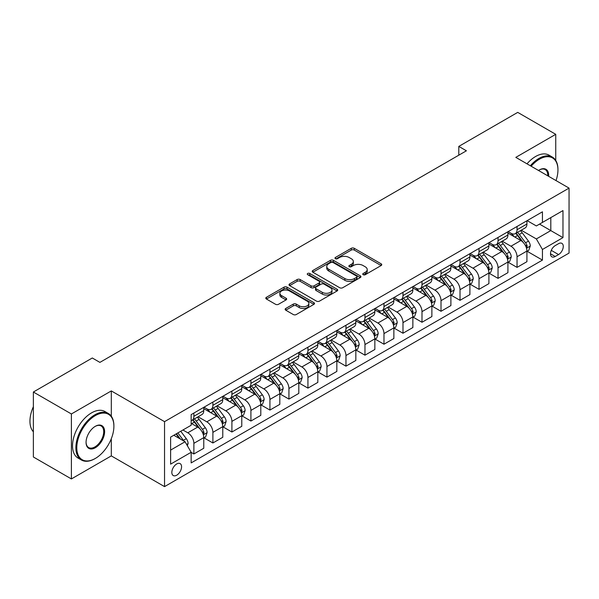 <?xml version="1.0" encoding="UTF-8"?>
<svg xmlns="http://www.w3.org/2000/svg" width="599" height="599" viewBox="0 0 599 599"><rect width="100%" height="100%" fill="white"/><g stroke="black" fill="none" stroke-linecap="round" stroke-linejoin="round"><path stroke-width="0.9" d="M363.189 274.701A1.475 0.854 0 0 0 365.278 274.701L381.136 265.544A2.111 1.22 0 0 0 381.75 264.683A2.111 1.22 0 0 0 381.136 263.822L354.264 248.308A2.111 1.22 0 0 0 351.284 248.308L335.418 257.465A1.475 0.854 0 0 0 334.991 258.064A1.475 0.854 0 0 0 335.418 258.671A1.475 0.854 0 0 0 337.514 258.671L339.566 257.488A6.754 3.901 0 0 1 349.12 257.488L351.358 258.775A6.754 3.901 0 0 1 353.335 261.538A6.754 3.901 0 0 1 351.358 264.294L349.307 265.477A1.475 0.854 0 0 0 348.873 266.083A1.475 0.854 0 0 0 349.307 266.682A1.475 0.854 0 0 0 351.396 266.682L353.447 265.499A6.754 3.901 0 0 1 363.001 265.499L365.24 266.795A6.754 3.901 0 0 1 367.217 269.55A6.754 3.901 0 0 1 365.24 272.305L363.189 273.496A1.475 0.854 0 0 0 362.754 274.095A1.475 0.854 0 0 0 363.189 274.701L363.189 273.496M176.698 475.209A6.881 3.976 120 0 0 181.198 469.144A6.881 3.976 120 0 0 180.142 463.626A6.881 3.976 120 0 0 176.698 463.97A6.881 3.976 120 0 0 172.205 470.035A6.881 3.976 120 0 0 173.261 475.546A6.881 3.976 120 0 0 176.698 475.209M285.753 308.463A2.111 1.22 0 0 0 285.131 309.324A2.111 1.22 0 0 0 285.753 310.185L293.293 314.535A2.111 1.22 0 0 0 296.273 314.535L313.891 304.367A2.111 1.22 0 0 0 314.505 303.506A2.111 1.22 0 0 0 313.891 302.645L287.018 287.131A2.111 1.22 0 0 0 284.038 287.131L266.42 297.299A2.111 1.22 0 0 0 265.806 298.16A2.111 1.22 0 0 0 266.42 299.021L275.525 304.285A2.111 1.22 0 0 0 278.513 304.285L286.052 299.927A2.111 1.22 0 0 0 286.666 299.066A2.111 1.22 0 0 0 286.052 298.205L281.537 295.599A5.646 3.257 0 0 1 279.883 293.293A5.646 3.257 0 0 1 283.364 290.283A5.646 3.257 0 0 1 289.519 290.987L307.212 301.2A5.646 3.257 0 0 1 308.859 303.506A5.646 3.257 0 0 1 305.378 306.516A5.646 3.257 0 0 1 299.223 305.812L296.273 304.112A2.111 1.22 0 0 0 293.293 304.112L285.753 308.463L285.753 310.185M111.309 390.922L71.393 413.969L33.372 392.016L33.372 456.992L71.393 478.938L111.309 455.891L164.538 486.62L164.538 421.651L111.309 390.922L111.309 416.215M555.745 160.42L555.745 134.326L515.821 157.372L569.05 188.108L164.538 421.651M555.745 134.326L517.723 112.38L458.797 146.403L458.797 155.178M33.372 392.016L92.298 357.992L99.906 362.388L466.404 150.791L458.797 146.403M339.715 287.737A2.111 1.22 0 0 0 342.695 287.737L360.313 277.569A2.111 1.22 0 0 0 360.927 276.701A2.111 1.22 0 0 0 360.313 275.839L333.441 260.333A2.111 1.22 0 0 0 330.461 260.333L312.843 270.501A2.111 1.22 0 0 0 312.229 271.362A2.111 1.22 0 0 0 312.843 272.223L339.715 287.737M308.283 275.016A1.475 0.854 0 0 1 309.78 275.226L337.072 290.979L319.484 301.132A2.111 1.22 0 0 1 316.504 301.132L289.631 285.626L289.631 283.896A2.111 1.22 0 0 0 289.017 284.765A2.111 1.22 0 0 0 289.631 285.626M289.631 283.896L297.171 279.546A2.111 1.22 0 0 1 300.159 279.546L311.053 285.835A2.111 1.22 0 0 0 314.041 285.835L319.042 282.953A2.111 1.22 0 0 0 319.656 282.092A2.111 1.22 0 0 0 319.042 281.231L307.691 274.679A1.475 0.854 0 0 1 307.265 274.072A1.475 0.854 0 0 1 308.171 273.286A1.475 0.854 0 0 1 309.78 273.473L337.102 289.242A2.111 1.22 0 0 1 337.716 290.103A2.111 1.22 0 0 1 337.102 290.964L337.102 289.242M558.56 243.681L555.213 245.612A6.664 3.849 120 0 0 550.855 251.49A6.664 3.849 120 0 0 551.881 256.829A6.664 3.849 120 0 0 555.213 256.499L558.56 254.568A6.664 3.849 120 0 0 562.91 248.697A6.664 3.849 120 0 0 561.892 243.351A6.664 3.849 120 0 0 558.56 243.681M164.538 486.62L569.05 253.078L569.05 188.108M527.15 220.634L536.352 225.943L542.439 222.431L542.439 211.814L191.148 414.628L191.148 425.253L170.618 437.105L170.618 464.143L191.148 452.29L191.148 462.915L542.439 260.101L542.439 249.476L536.352 238.941L521.235 230.211M542.439 222.431L562.97 210.578L562.97 237.623L542.439 249.476M71.393 413.969L71.393 478.938M539.549 224.101L550.803 230.6L550.803 217.609L562.97 210.578M536.352 238.941L550.803 230.6L562.97 237.623M170.618 450.096L185.069 441.755L173.815 435.256M191.148 452.38L193.881 453.96L193.881 443.335A8.603 4.964 -120 0 0 187.801 432.8L182.935 429.992M193.881 453.96L203.772 448.254L203.772 437.629A8.603 4.964 -120 0 0 197.685 427.094L191.148 423.321M203.997 437.847L212.892 442.983L212.892 432.358A8.603 4.964 -120 0 0 206.812 421.823L198.074 416.784M212.892 442.983L222.776 437.277L222.776 426.653A8.603 4.964 -120 0 0 216.696 416.118L203.772 408.653M223.008 426.877L231.903 432.014L231.903 421.389A8.603 4.964 -120 0 0 225.823 410.854L217.085 405.808M231.903 432.014L241.786 426.301L241.786 415.684A8.603 4.964 -120 0 0 235.707 405.141L222.776 397.684M242.018 415.901L250.914 421.037L250.914 410.412A8.603 4.964 -120 0 0 244.826 399.877L236.096 394.831M250.914 421.037L260.797 415.332L260.797 404.707A8.603 4.964 -120 0 0 254.717 394.172L241.786 386.707M261.022 404.924L269.924 410.06L269.924 399.436A8.603 4.964 -120 0 0 263.837 388.901L255.107 383.862M269.924 410.06L279.808 404.355L279.808 393.73A8.603 4.964 -120 0 0 273.721 383.195L260.797 375.73M280.033 393.947L288.928 399.084L288.928 388.459A8.603 4.964 -120 0 0 282.848 377.924L274.117 372.885M288.928 399.084L298.819 393.378L298.819 382.754A8.603 4.964 -120 0 0 292.731 372.219L279.808 364.754M299.043 382.978L307.938 388.115L307.938 377.49A8.603 4.964 -120 0 0 301.859 366.955L293.121 361.908M307.938 388.115L317.822 382.402L317.822 371.777A8.603 4.964 -120 0 0 311.742 361.242L298.819 353.784M318.054 372.001L326.949 377.138L326.949 366.513A8.603 4.964 -120 0 0 320.869 355.978L312.131 350.932M326.949 377.138L336.833 371.432L336.833 360.808A8.603 4.964 -120 0 0 330.753 350.273L317.822 342.808M337.065 361.025L345.96 366.161L345.96 355.536A8.603 4.964 -120 0 0 339.873 345.002L331.142 339.962M345.96 366.161L355.843 360.456L355.843 349.831A8.603 4.964 -120 0 0 349.764 339.296L336.833 331.831M356.068 350.048L364.971 355.185L364.971 344.56A8.603 4.964 -120 0 0 358.883 334.025L350.153 328.986M364.971 355.185L374.854 349.479L374.854 338.854A8.603 4.964 -120 0 0 368.767 328.319L355.843 320.854M375.079 339.079L383.974 344.215L383.974 333.591A8.603 4.964 -120 0 0 377.894 323.056L369.156 318.009M383.974 344.215L393.865 338.502L393.865 327.878A8.603 4.964 -120 0 0 387.778 317.343L374.854 309.885M394.09 328.102L402.985 333.239L402.985 322.614A8.603 4.964 -120 0 0 396.905 312.079L388.167 307.032M402.985 333.239L412.868 327.533L412.868 316.908A8.603 4.964 -120 0 0 406.788 306.374L393.865 298.908M413.1 317.126L421.996 322.262L421.996 311.637A8.603 4.964 -120 0 0 415.916 301.102L407.178 296.063M421.996 322.262L431.879 316.557L431.879 305.932A8.603 4.964 -120 0 0 425.799 295.397L412.868 287.932M432.111 306.149L441.006 311.285L441.006 300.661A8.603 4.964 -120 0 0 434.919 290.126L426.189 285.087M441.006 311.285L450.89 305.58L450.89 294.955A8.603 4.964 -120 0 0 444.802 284.42L431.879 276.955M451.114 295.18L460.017 300.316L460.017 289.691A8.603 4.964 -120 0 0 453.93 279.156L445.199 274.11M460.017 300.316L469.901 294.603L469.901 283.978A8.603 4.964 -120 0 0 463.813 273.444L450.89 265.986M470.125 284.203L479.02 289.339L479.02 278.715A8.603 4.964 -120 0 0 472.94 268.18L464.203 263.133M479.02 289.339L488.904 283.634L488.904 273.009A8.603 4.964 -120 0 0 482.824 262.474L469.901 255.009M489.136 273.226L498.031 278.363L498.031 267.738A8.603 4.964 -120 0 0 491.951 257.203L483.213 252.164M498.031 278.363L507.915 272.657L507.915 262.033A8.603 4.964 -120 0 0 501.835 251.498L488.904 244.033M508.147 262.25L517.042 267.386L517.042 256.761A8.603 4.964 -120 0 0 510.954 246.226L502.224 241.187M517.042 267.386L526.925 261.681L526.925 251.056A8.603 4.964 -120 0 0 520.845 240.521L507.915 233.056M508.147 231.611L510.954 233.236A8.603 4.964 -120 0 0 515.26 233.662A8.603 4.964 -120 0 0 517.042 229.724L517.042 226.474M489.136 242.588L491.951 244.212A8.603 4.964 -120 0 0 496.249 244.632A8.603 4.964 -120 0 0 498.031 240.693L498.031 237.451M470.125 253.557L472.94 255.181A8.603 4.964 -120 0 0 477.238 255.608A8.603 4.964 -120 0 0 479.02 251.67L479.02 248.42M451.114 264.533L453.93 266.158A8.603 4.964 -120 0 0 458.235 266.585A8.603 4.964 -120 0 0 460.017 262.647L460.017 259.397M432.111 275.51L434.919 277.135A8.603 4.964 -120 0 0 439.224 277.562A8.603 4.964 -120 0 0 441.006 273.623L441.006 270.374M413.1 286.487L415.916 288.112A8.603 4.964 -120 0 0 420.213 288.531A8.603 4.964 -120 0 0 421.996 284.592L421.996 281.35M394.09 297.456L396.905 299.081A8.603 4.964 -120 0 0 401.203 299.507A8.603 4.964 -120 0 0 402.985 295.569L402.985 292.319M375.079 308.433L377.894 310.057A8.603 4.964 -120 0 0 382.192 310.484A8.603 4.964 -120 0 0 383.974 306.546L383.974 303.296M356.068 319.409L358.883 321.034A8.603 4.964 -120 0 0 363.189 321.461A8.603 4.964 -120 0 0 364.971 317.522L364.971 314.273M337.065 330.386L339.873 332.011A8.603 4.964 -120 0 0 344.178 332.43A8.603 4.964 -120 0 0 345.96 328.492L345.96 325.25M318.054 341.355L320.869 342.98A8.603 4.964 -120 0 0 325.167 343.407A8.603 4.964 -120 0 0 326.949 339.468L326.949 336.219M299.043 352.332L301.859 353.957A8.603 4.964 -120 0 0 306.156 354.383A8.603 4.964 -120 0 0 307.938 350.445L307.938 347.195M280.033 363.308L282.848 364.933A8.603 4.964 -120 0 0 287.146 365.36A8.603 4.964 -120 0 0 288.928 361.422L288.928 358.172M261.022 374.285L263.837 375.91A8.603 4.964 -120 0 0 268.142 376.329A8.603 4.964 -120 0 0 269.924 372.398L269.924 369.149M242.018 385.254L244.826 386.879A8.603 4.964 -120 0 0 249.132 387.306A8.603 4.964 -120 0 0 250.914 383.367L250.914 380.118M223.008 396.231L225.823 397.856A8.603 4.964 -120 0 0 230.121 398.283A8.603 4.964 -120 0 0 231.903 394.344L231.903 391.095M203.997 407.208L206.812 408.832A8.603 4.964 -120 0 0 211.11 409.259A8.603 4.964 -120 0 0 212.892 405.321L212.892 402.071M527.157 251.281L542.439 260.101M515.26 233.662L525.143 227.949A8.603 4.964 -120 0 0 526.925 224.019L526.925 220.769M496.249 244.632L506.133 238.926A8.603 4.964 -120 0 0 507.915 234.988L507.915 231.738M477.238 255.608L487.129 249.903A8.603 4.964 -120 0 0 488.904 245.964L488.904 242.715M458.235 266.585L468.119 260.879A8.603 4.964 -120 0 0 469.901 256.941L469.901 253.691M439.224 277.562L449.108 271.849A8.603 4.964 -120 0 0 450.89 267.918L450.89 264.668M420.213 288.531L430.097 282.825A8.603 4.964 -120 0 0 431.879 278.887L431.879 275.637M401.203 299.507L411.086 293.802A8.603 4.964 -120 0 0 412.868 289.864L412.868 286.614M382.192 310.484L392.083 304.779A8.603 4.964 -120 0 0 393.865 300.84L393.865 297.591M363.189 321.461L373.072 315.755A8.603 4.964 -120 0 0 374.854 311.817L374.854 308.567M344.178 332.43L354.061 326.725A8.603 4.964 -120 0 0 355.843 322.786L355.843 319.537M325.167 343.407L335.051 337.701A8.603 4.964 -120 0 0 336.833 333.763L336.833 330.513M306.156 354.383L316.04 348.678A8.603 4.964 -120 0 0 317.822 344.739L317.822 341.49M287.146 365.36L297.037 359.655A8.603 4.964 -120 0 0 298.819 355.716L298.819 352.467M268.142 376.329L278.026 370.624A8.603 4.964 -120 0 0 279.808 366.685L279.808 363.436M249.132 387.306L259.015 381.6A8.603 4.964 -120 0 0 260.797 377.662L260.797 374.412M230.121 398.283L240.004 392.577A8.603 4.964 -120 0 0 241.786 388.639L241.786 385.389M211.11 409.259L221.001 403.554A8.603 4.964 -120 0 0 222.776 399.615L222.776 396.366M191.148 420.58A8.603 4.964 -120 0 0 192.107 420.228L201.99 414.523A8.603 4.964 -120 0 0 203.772 410.585L203.772 407.335M192.107 420.228A8.603 4.964 -120 0 0 193.881 416.298L193.881 413.048M185.069 441.755L191.148 452.29M111.309 455.891L111.309 438.708M363.773 274.911L365.24 274.065A6.754 3.901 0 0 0 367.217 271.31L367.217 269.55M353.335 261.538L353.335 263.29A6.754 3.901 0 0 1 351.358 266.053L349.891 266.892M381.106 265.559L354.264 250.06A2.111 1.22 0 0 0 351.284 250.06L336.009 258.88M360.284 277.584L333.441 262.085A2.111 1.22 0 0 0 330.461 262.085L312.873 272.238M356.577 277.307A1.475 0.854 0 0 0 357.011 276.701A1.475 0.854 0 0 0 356.577 276.102L332.999 262.482A1.475 0.854 0 0 0 330.903 262.482L328.739 263.732A6.754 3.901 0 0 0 326.762 266.488A6.754 3.901 0 0 0 328.739 269.251L344.859 278.557A6.754 3.901 0 0 0 354.413 278.557L356.577 277.307L356.577 279.067A1.475 0.854 0 0 0 357.011 278.46L357.011 276.701M326.762 266.488L326.762 268.247A6.754 3.901 0 0 0 328.739 271.003L328.739 269.251M356.577 279.067L354.413 280.31A6.754 3.901 0 0 1 344.859 280.31L328.739 271.003M289.661 285.641L297.171 281.305L297.171 279.546M319.656 282.092L319.656 283.844A2.111 1.22 0 0 1 319.042 284.705L314.041 287.595A2.111 1.22 0 0 1 311.053 287.595L300.159 281.305A2.111 1.22 0 0 0 297.171 281.305M322.359 292.364A5.646 3.257 0 0 0 328.514 293.076A5.646 3.257 0 0 0 332.003 290.058A5.646 3.257 0 0 0 330.349 287.76L324.111 284.158A2.111 1.22 0 0 0 321.131 284.158L316.13 287.048A2.111 1.22 0 0 0 315.508 287.909A2.111 1.22 0 0 0 316.13 288.77L322.359 292.364L322.359 294.124A5.646 3.257 0 0 0 328.514 294.828A5.646 3.257 0 0 0 332.003 291.818L332.003 290.058M315.508 287.909L315.508 289.661A2.111 1.22 0 0 0 316.13 290.522L316.13 288.77M322.359 294.124L316.13 290.522M308.859 303.506L308.859 305.265A5.646 3.257 0 0 1 305.378 308.275A5.646 3.257 0 0 1 299.223 307.564L296.273 305.864A2.111 1.22 0 0 0 293.293 305.864L285.783 310.2M279.883 293.293L279.883 295.052A5.646 3.257 0 0 0 281.537 297.351L281.537 295.599M286.023 299.942L281.537 297.351M313.891 302.645L313.891 304.367L287.018 288.89A2.111 1.22 0 0 0 284.038 288.89L266.45 299.043M526.925 251.408L528.752 250.352L530.272 245.964A5.698 3.287 -120 0 0 528.453 241.112L522.238 232.816A16.45 9.502 -120 0 0 520.441 230.667M514.264 236.725A16.45 9.502 -120 0 0 510.895 233.198M526.409 247.919L527.195 246.204A5.698 3.287 -120 0 0 525.563 242.782L519.348 234.486A16.45 9.502 -120 0 0 517.551 232.337M516.024 233.221A13.657 7.884 60 0 1 518.262 235.766L523.526 242.79M515.732 233.385A16.45 9.502 60 0 1 517.521 235.542L521.654 241.053M507.915 262.384L509.742 261.329L511.261 256.941A5.698 3.287 -120 0 0 509.442 252.089L503.227 243.793A16.45 9.502 -120 0 0 501.43 241.644M495.253 247.694A16.45 9.502 -120 0 0 491.884 244.175M507.398 258.895L508.184 257.181A5.698 3.287 -120 0 0 506.552 253.751L500.337 245.463A16.45 9.502 -120 0 0 498.548 243.306M497.013 244.197A13.657 7.884 60 0 1 499.259 246.743L504.515 253.759M496.721 244.362A16.45 9.502 60 0 1 498.518 246.511L502.643 252.029M488.904 273.361L490.731 272.305L492.251 267.918A5.698 3.287 -120 0 0 490.431 263.058L484.217 254.77A16.45 9.502 -120 0 0 482.427 252.613M476.242 258.671A16.45 9.502 -120 0 0 472.881 255.144M488.387 269.864L489.173 268.157A5.698 3.287 -120 0 0 487.541 264.728L481.334 256.432A16.45 9.502 -120 0 0 479.537 254.283M478.002 255.167A13.657 7.884 60 0 1 480.248 257.72L485.504 264.736M477.71 255.339A16.45 9.502 60 0 1 479.507 257.488L483.64 263.006M469.901 284.33L471.72 283.282L473.24 278.887A5.698 3.287 -120 0 0 471.428 274.035L465.213 265.739A16.45 9.502 -120 0 0 463.416 263.59M457.239 269.647A16.45 9.502 -120 0 0 453.87 266.121M469.376 280.841L470.17 279.134A5.698 3.287 -120 0 0 468.538 275.705L462.323 267.409A16.45 9.502 -120 0 0 460.526 265.26M458.999 266.143A13.657 7.884 60 0 1 461.237 268.689L466.494 275.712M458.699 266.315A16.45 9.502 60 0 1 460.496 268.464L464.629 273.975M450.89 295.307L452.717 294.251L454.237 289.864A5.698 3.287 -120 0 0 452.417 285.012L446.203 276.716A16.45 9.502 -120 0 0 444.406 274.567M438.228 280.624A16.45 9.502 -120 0 0 434.859 277.097M450.373 291.818L451.159 290.111A5.698 3.287 -120 0 0 449.527 286.681L443.312 278.385A16.45 9.502 -120 0 0 441.515 276.236M439.988 277.12A13.657 7.884 60 0 1 442.227 279.666L447.483 286.689M439.688 277.285A16.45 9.502 60 0 1 441.485 279.441L445.619 284.952M556.014 180.576A26.236 15.147 120 0 0 557.946 169.929A26.236 15.147 120 0 0 539.392 159.222A26.236 15.147 120 0 0 531.141 166.222M530.347 165.758A26.88 15.522 -60 0 1 538.943 158.428A26.88 15.522 -60 0 1 552.383 157.095A26.88 15.522 -60 0 1 557.946 169.405A26.88 15.522 -60 0 1 557.946 169.667M538.523 170.483A13.118 7.577 -60 0 1 539.392 169.929L539.392 169.929A13.118 7.577 -60 0 1 548.632 176.316M527 163.827A26.88 15.522 -60 0 1 535.596 156.496A26.88 15.522 -60 0 1 549.036 155.163L552.383 157.095M547.748 175.807A12.474 7.203 120 0 0 545.18 169.577A12.474 7.203 120 0 0 539.167 170.071M94.882 458.699A26.88 15.522 -60 0 0 94.889 458.699L95.338 458.437A26.236 15.147 120 0 0 113.892 426.301A26.236 15.147 120 0 0 95.338 415.594A26.236 15.147 120 0 0 76.792 447.723A26.236 15.147 120 0 0 95.338 458.437L94.882 458.699A26.88 15.522 -60 0 1 81.442 460.032A26.88 15.522 -60 0 1 77.323 438.49A26.88 15.522 -60 0 1 94.882 414.8A26.88 15.522 -60 0 1 108.329 413.467A26.88 15.522 -60 0 1 113.892 425.777A26.88 15.522 -60 0 1 113.892 426.039M95.338 447.73A13.118 7.577 -60 0 1 86.061 442.369A13.118 7.577 -60 0 1 95.338 426.301L95.338 426.301A13.118 7.577 -60 0 1 104.615 431.662A13.118 7.577 -60 0 1 95.338 447.73M86.069 442.099A12.474 7.203 120 0 0 88.652 447.55A12.474 7.203 120 0 0 94.882 446.936A12.474 7.203 120 0 0 103.035 435.945A12.474 7.203 120 0 0 101.119 425.949A12.474 7.203 120 0 0 95.114 426.443M81.442 460.032L78.095 458.1A26.88 15.522 -60 0 1 73.977 436.559A26.88 15.522 -60 0 1 91.542 412.868A26.88 15.522 -60 0 1 104.982 411.535L108.329 413.467M33.372 431.797A26.88 15.522 -60 0 1 33.372 406.669M431.879 306.284L433.706 305.228L435.226 300.84A5.698 3.287 -120 0 0 433.406 295.988L427.192 287.692A16.45 9.502 -120 0 0 425.395 285.543M419.218 291.593A16.45 9.502 -120 0 0 415.848 288.074M431.362 302.794L432.149 301.08A5.698 3.287 -120 0 0 430.516 297.651L424.302 289.362A16.45 9.502 -120 0 0 422.505 287.213M420.977 288.097A13.657 7.884 60 0 1 423.216 290.642L428.48 297.658M420.685 288.261A16.45 9.502 60 0 1 422.475 290.41L426.608 295.928M412.868 317.26L414.695 316.205L416.215 311.817A5.698 3.287 -120 0 0 414.396 306.958L408.181 298.669A16.45 9.502 -120 0 0 406.392 296.512M400.207 302.57A16.45 9.502 -120 0 0 396.838 299.043M412.352 313.764L413.138 312.057A5.698 3.287 -120 0 0 411.506 308.627L405.291 300.331A16.45 9.502 -120 0 0 403.501 298.182M401.966 299.066A13.657 7.884 60 0 1 404.213 301.619L409.469 308.635M401.674 299.238A16.45 9.502 60 0 1 403.471 301.387L407.597 306.905M393.865 328.23L395.684 327.181L397.204 322.786A5.698 3.287 -120 0 0 395.385 317.934L389.178 309.638A16.45 9.502 -120 0 0 387.381 307.489M381.196 313.547A16.45 9.502 -120 0 0 377.834 310.02M393.341 324.74L394.127 323.033A5.698 3.287 -120 0 0 392.495 319.604L386.288 311.308A16.45 9.502 -120 0 0 384.491 309.159M382.956 310.042A13.657 7.884 60 0 1 385.202 312.588L390.458 319.611M382.664 310.215A16.45 9.502 60 0 1 384.461 312.364L388.594 317.874M374.854 339.206L376.674 338.15L378.194 333.763A5.698 3.287 -120 0 0 376.382 328.911L370.167 320.615A16.45 9.502 -120 0 0 368.37 318.466M362.193 324.523A16.45 9.502 -120 0 0 358.823 320.997M374.33 335.717L375.124 334.01A5.698 3.287 -120 0 0 373.491 330.581L367.277 322.284A16.45 9.502 -120 0 0 365.48 320.136M363.952 321.019A13.657 7.884 60 0 1 366.191 323.565L371.447 330.588M363.653 321.184A16.45 9.502 60 0 1 365.45 323.34L369.583 328.851M355.843 350.183L357.67 349.127L359.19 344.739A5.698 3.287 -120 0 0 357.371 339.888L351.156 331.591A16.45 9.502 -120 0 0 349.359 329.443M343.182 335.5A16.45 9.502 -120 0 0 339.813 331.973M355.327 346.694L356.113 344.979A5.698 3.287 -120 0 0 354.481 341.55L348.266 333.261A16.45 9.502 -120 0 0 346.469 331.112M344.942 331.996A13.657 7.884 60 0 1 347.18 334.542L352.437 341.557M344.65 332.16A16.45 9.502 60 0 1 346.439 334.309L350.572 339.828M336.833 361.16L338.66 360.104L340.18 355.716A5.698 3.287 -120 0 0 338.36 350.857L332.146 342.568A16.45 9.502 -120 0 0 330.349 340.412M324.171 346.469A16.45 9.502 -120 0 0 320.802 342.942M336.316 357.663L337.102 355.956A5.698 3.287 -120 0 0 335.47 352.526L329.255 344.23A16.45 9.502 -120 0 0 327.458 342.081M325.931 342.965A13.657 7.884 60 0 1 328.17 345.518L333.433 352.534M325.639 343.137A16.45 9.502 60 0 1 327.436 345.286L331.561 350.804M317.822 372.129L319.649 371.081L321.169 366.685A5.698 3.287 -120 0 0 319.349 361.833L313.135 353.537A16.45 9.502 -120 0 0 311.345 351.388M305.161 357.446A16.45 9.502 -120 0 0 301.791 353.919M317.305 368.64L318.091 366.932A5.698 3.287 -120 0 0 316.459 363.503L310.245 355.207A16.45 9.502 -120 0 0 308.455 353.058M306.92 353.942A13.657 7.884 60 0 1 309.166 356.487L314.423 363.511M306.628 354.114A16.45 9.502 60 0 1 308.425 356.263L312.551 361.774M298.819 383.105L300.638 382.05L302.158 377.662A5.698 3.287 -120 0 0 300.339 372.81L294.131 364.514A16.45 9.502 -120 0 0 292.334 362.365M286.15 368.422A16.45 9.502 -120 0 0 282.788 364.896M298.295 379.616L299.081 377.909A5.698 3.287 -120 0 0 297.456 374.48L291.241 366.184A16.45 9.502 -120 0 0 289.444 364.035M287.909 364.918A13.657 7.884 60 0 1 290.156 367.464L295.412 374.487M287.617 365.091A16.45 9.502 60 0 1 289.414 367.239L293.547 372.75M279.808 394.082L281.635 393.026L283.155 388.639A5.698 3.287 -120 0 0 281.335 383.787L275.121 375.491A16.45 9.502 -120 0 0 273.324 373.342M267.147 379.399A16.45 9.502 -120 0 0 263.777 375.873M279.284 390.593L280.077 388.878A5.698 3.287 -120 0 0 278.445 385.449L272.231 377.16A16.45 9.502 -120 0 0 270.434 375.011M268.906 375.895A13.657 7.884 60 0 1 271.145 378.441L276.401 385.457M268.607 376.06A16.45 9.502 60 0 1 270.404 378.209L274.537 383.727M260.797 405.059L262.624 404.003L264.144 399.615A5.698 3.287 -120 0 0 262.325 394.756L256.11 386.467A16.45 9.502 -120 0 0 254.313 384.318M248.136 390.368A16.45 9.502 -120 0 0 244.766 386.842M260.28 401.562L261.067 399.855A5.698 3.287 -120 0 0 259.434 396.426L253.22 388.13A16.45 9.502 -120 0 0 251.423 385.981M249.895 386.864A13.657 7.884 60 0 1 252.134 389.417L257.398 396.433M249.603 387.036A16.45 9.502 60 0 1 251.393 389.185L255.526 394.704M241.786 416.028L243.613 414.98L245.133 410.585A5.698 3.287 -120 0 0 243.314 405.733L237.099 397.436A16.45 9.502 -120 0 0 235.302 395.288M229.125 401.345A16.45 9.502 -120 0 0 225.756 397.818M241.27 412.539L242.056 410.832A5.698 3.287 -120 0 0 240.424 407.402L234.209 399.106A16.45 9.502 -120 0 0 232.419 396.957M230.885 397.841A13.657 7.884 60 0 1 233.123 400.394L238.387 407.41M230.593 398.013A16.45 9.502 60 0 1 232.39 400.162L236.515 405.673M222.776 427.005L224.603 425.949L226.123 421.561A5.698 3.287 -120 0 0 224.303 416.709L218.088 408.413A16.45 9.502 -120 0 0 216.299 406.264M210.114 412.322A16.45 9.502 -120 0 0 206.745 408.795M222.259 423.515L223.045 421.808A5.698 3.287 -120 0 0 221.413 418.379L215.206 410.083A16.45 9.502 -120 0 0 213.409 407.934M211.874 408.817A13.657 7.884 60 0 1 214.12 411.363L219.376 418.387M211.582 408.99A16.45 9.502 60 0 1 213.379 411.139L217.512 416.649M203.772 437.981L205.592 436.926L207.112 432.538A5.698 3.287 -120 0 0 205.3 427.686L199.085 419.39A16.45 9.502 -120 0 0 197.288 417.241M203.248 434.492L204.034 432.778A5.698 3.287 -120 0 0 202.41 429.356L196.195 421.06A16.45 9.502 -120 0 0 194.398 418.911M192.871 419.794A13.657 7.884 60 0 1 195.109 422.34L200.366 429.356M192.571 419.959A16.45 9.502 60 0 1 194.368 422.108L198.501 427.626M187.345 445.708L188.108 443.515A5.698 3.287 -120 0 0 186.289 438.655L180.741 431.258M183.915 441.096A5.698 3.287 -120 0 0 183.399 440.325L177.851 432.927M176.428 433.751L180.411 439.067M176.031 433.976L179.408 438.49M187.801 432.8L197.685 427.094M206.812 421.823L216.696 416.118M225.823 410.854L235.707 405.141M244.826 399.877L254.717 394.172M263.837 388.901L273.721 383.195M282.848 377.924L292.731 372.219M301.859 366.955L311.742 361.242M320.869 355.978L330.753 350.273M339.873 345.002L349.764 339.296M358.883 334.025L368.767 328.319M377.894 323.056L387.778 317.343M396.905 312.079L406.788 306.374M415.916 301.102L425.799 295.397M434.919 290.126L444.802 284.42M453.93 279.156L463.813 273.444M472.94 268.18L482.824 262.474M491.951 257.203L501.835 251.498M510.954 246.226L520.845 240.521M517.042 229.724L526.925 224.019M517.042 256.761L526.925 251.056M498.031 267.738L507.915 262.033M498.031 240.693L507.915 234.988M479.02 278.715L488.904 273.009M479.02 251.67L488.904 245.964M460.017 289.691L469.901 283.978M460.017 262.647L469.901 256.941M441.006 300.661L450.89 294.955M441.006 273.623L450.89 267.918M421.996 311.637L431.879 305.932M421.996 284.592L431.879 278.887M402.985 322.614L412.868 316.908M402.985 295.569L412.868 289.864M383.974 333.591L393.865 327.878M383.974 306.546L393.865 300.84M364.971 344.56L374.854 338.854M364.971 317.522L374.854 311.817M345.96 355.536L355.843 349.831M345.96 328.492L355.843 322.786M326.949 366.513L336.833 360.808M326.949 339.468L336.833 333.763M307.938 377.49L317.822 371.777M307.938 350.445L317.822 344.739M288.928 388.459L298.819 382.754M288.928 361.422L298.819 355.716M269.924 399.436L279.808 393.73M269.924 372.398L279.808 366.685M250.914 410.412L260.797 404.707M250.914 383.367L260.797 377.662M231.903 421.389L241.786 415.684M231.903 394.344L241.786 388.639M212.892 432.358L222.776 426.653M212.892 405.321L222.776 399.615M193.881 443.335L203.772 437.629M193.881 416.298L203.772 410.585M551.267 250.36L558.56 254.568M550.496 253.781L555.213 256.499M365.24 274.065L365.24 272.305M349.307 266.682L349.307 265.477M351.358 266.053L351.358 264.294M335.418 258.671L335.418 257.465M351.284 250.06L351.284 248.308M354.264 250.06L354.264 248.308M381.136 265.544L381.136 263.822M312.843 272.223L312.843 270.501M330.461 262.085L330.461 260.333M333.441 262.085L333.441 260.333M360.313 277.569L360.313 275.839M344.859 280.31L344.859 278.557M354.413 280.31L354.413 278.557M300.159 281.305L300.159 279.546M311.053 287.595L311.053 285.835M314.041 287.595L314.041 285.835M319.042 284.705L319.042 282.953M309.78 275.226L309.78 273.473M293.293 305.864L293.293 304.112M296.273 305.864L296.273 304.112M299.223 307.564L299.223 305.812M286.052 299.927L286.052 298.205M266.42 299.021L266.42 297.299M284.038 288.89L284.038 287.131M287.018 288.89L287.018 287.131M526.499 248.233L530.235 246.077M519.348 234.486L522.238 232.816M514.87 237.069L517.521 235.542M525.563 242.782L528.453 241.112M525.113 245.006L527.195 246.204M507.488 259.202L511.224 257.046M500.337 245.463L503.227 243.793M495.86 248.046L498.518 246.511M506.552 253.751L509.442 252.089M506.103 255.983L508.184 257.181M488.485 270.179L492.213 268.023M481.334 256.432L484.217 254.77M476.849 259.023L479.507 257.488M487.541 264.728L490.431 263.058M487.092 266.952L489.173 268.157M469.474 281.156L473.203 278.999M462.323 267.409L465.213 265.739M457.838 269.999L460.496 268.464M468.538 275.705L471.428 274.035M468.081 277.929L470.17 279.134M450.463 292.132L454.199 289.976M443.312 278.385L446.203 276.716M438.835 280.968L441.485 279.441M449.527 286.681L452.417 285.012M449.078 288.905L451.159 290.111M431.452 303.101L435.188 300.953M424.302 289.362L427.192 287.692M419.824 291.945L422.475 290.41M430.516 297.651L433.406 295.988M430.067 299.882L432.149 301.08M412.441 314.078L416.178 311.922M405.291 300.331L408.181 298.669M400.813 302.922L403.471 301.387M411.506 308.627L414.396 306.958M411.056 310.851L413.138 312.057M393.438 325.055L397.167 322.898M386.288 311.308L389.178 309.638M381.803 313.898L384.461 312.364M392.495 319.604L395.385 317.934M392.046 321.828L394.127 323.033M374.427 336.032L378.164 333.875M367.277 322.284L370.167 320.615M362.792 324.868L365.45 323.34M373.491 330.581L376.382 328.911M373.035 332.804L375.124 334.01M355.417 347.001L359.153 344.852M348.266 333.261L351.156 331.591M343.789 335.844L346.439 334.309M354.481 341.55L357.371 339.888M354.031 343.781L356.113 344.979M336.406 357.977L340.142 355.821M329.255 344.23L332.146 342.568M324.778 346.821L327.436 345.286M335.47 352.526L338.36 350.857M335.021 354.75L337.102 355.956M317.403 368.954L321.131 366.798M310.245 355.207L313.135 353.537M305.767 357.798L308.425 356.263M316.459 363.503L319.349 361.833M316.01 365.727L318.091 366.932M298.392 379.931L302.121 377.774M291.241 366.184L294.131 364.514M286.756 368.767L289.414 367.239M297.456 374.48L300.339 372.81M296.999 376.704L299.081 377.909M279.381 390.9L283.117 388.751M272.231 377.16L275.121 375.491M267.746 379.744L270.404 378.209M278.445 385.449L281.335 383.787M277.988 387.68L280.077 388.878M260.37 401.877L264.107 399.72M253.22 388.13L256.11 386.467M248.742 390.72L251.393 389.185M259.434 396.426L262.325 394.756M258.985 398.649L261.067 399.855M241.36 412.853L245.096 410.697M234.209 399.106L237.099 397.436M229.731 401.697L232.39 400.162M240.424 407.402L243.314 405.733M239.974 409.626L242.056 410.832M222.356 423.83L226.085 421.674M215.206 410.083L218.088 408.413M210.721 412.666L213.379 411.139M221.413 418.379L224.303 416.709M220.964 420.603L223.045 421.808M203.346 434.799L207.074 432.65M196.195 421.06L199.085 419.39M191.71 423.643L194.368 422.108M202.41 429.356L205.3 427.686M201.953 431.579L204.034 432.778M186.626 444.458L188.071 443.619M183.399 440.325L186.289 438.655M557.946 169.929L557.946 169.405M113.892 426.301L113.892 425.777"/></g></svg>
